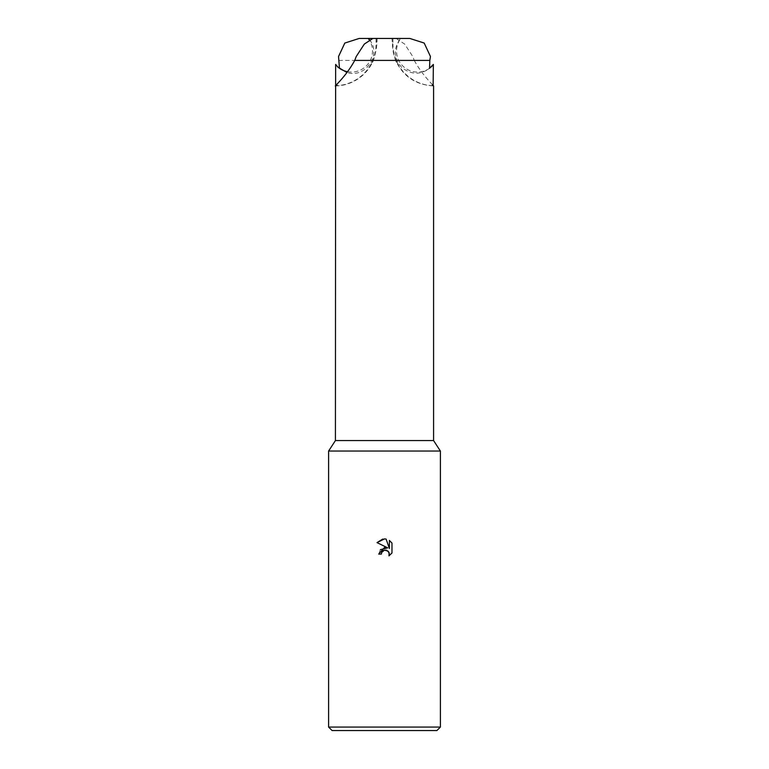 <?xml version="1.0" encoding="UTF-8"?>
<svg xmlns="http://www.w3.org/2000/svg" width="769" height="769" viewBox="0 0 769 769"><rect width="100%" height="100%" fill="white"/><g stroke="black" fill="none" stroke-linecap="round" stroke-linejoin="round"><path stroke-width="0.58" stroke-dasharray="3.85 2.88" d="M396.16 38.45L404.686 44.102L412.77 56.512L414.27 60.415L339.167 60.415M433.581 440.57L335.419 440.57M414.27 60.415C424.498 79.226 438.676 89.56 431.967 84.84M440.397 451.047L328.603 451.047M440.397 727.061L328.603 727.061M436.907 730.55L332.093 730.55M433.543 85.945C418.336 85.023 406.878 78.659 399.178 66.865C393.718 58.252 392.892 49.985 392.699 48.562L391.998 38.45L396.141 38.45L359.171 38.45M335.649 64.433L337.62 66.845M429.535 68.287A20.965 20.801 -134.9 0 1 400.764 38.45L400.543 38.45C393.267 48.428 393.68 58.127 401.793 67.537C411.617 75.151 421.335 75.064 430.938 67.297L431.38 66.845M391.979 552.978L391.979 543.058M380.376 549.652L378.713 554.093L381.357 554.093M377.021 542.606L387.701 547.864M389.383 540.444L389.383 548.48L386.125 539.088M384.5 538.915L382.77 539.05M394.824 57.685L398.976 66.374L394.824 57.694A20.965 20.801 45.1 0 0 398.976 66.374M374.176 57.685L370.024 66.374L374.176 57.694A20.965 20.801 -45.1 0 1 370.024 66.374M409.829 38.45L400.764 38.45M400.543 38.45L392.132 38.45A13.755 0.952 -89.6 0 0 392.949 44.314A41.266 41.007 -141.2 0 0 433.13 85.724M347.598 71.728A20.965 20.801 134.9 0 0 369.197 39.815M369.456 39.652C381.991 54.397 365.371 78.726 347.002 72.526M392.959 38.45L392.949 44.314M376.041 38.45L376.051 44.314A41.266 41.007 141.2 0 1 335.87 85.724L335.87 85.301A55.022 3.816 89.6 0 1 335.419 85.907M376.868 38.45A13.755 0.952 89.6 0 1 376.051 44.314M337.303 66.547L338.033 67.268M431.697 66.547L430.967 67.268M335.457 85.945C354.48 85.657 369.466 72.497 373.994 58.338C376.224 50.975 377.233 44.342 377.002 38.45"/><path stroke-width="1.15" d="M384.5 60.415L429.833 60.415L430.457 56.512L424.19 43.054L409.829 38.45L372.859 38.45L364.323 44.083L356.23 56.512L354.73 60.415L384.5 60.415M337.62 66.845L339.465 68.287L338.543 56.512L344.81 43.054L359.171 38.45L372.84 38.45M347.002 72.526L338.062 67.297L335.649 64.433L335.419 440.57L433.581 440.57L440.397 451.047L440.397 727.061L328.603 727.061L332.093 730.55L436.907 730.55L440.397 727.061M433.581 85.907A55.022 3.816 -89.6 0 1 433.149 85.321L433.351 64.433L429.535 68.287L429.833 60.415M335.419 440.57L328.603 451.047L440.397 451.047M384.5 550.143L381.78 552.267L381.357 554.093L378.713 554.093L384.5 547.48L387.701 547.864L377.021 542.606L384.5 538.915L386.125 539.088L389.383 548.48L389.383 540.444L391.979 543.058L391.979 552.978L388.97 555.862L389.393 554.064L388.22 551.219L384.5 550.143L386.49 550.21M431.38 66.845L433.351 64.433M381.357 554.093L381.626 552.613M386.759 550.296L389.085 552.526L388.97 555.862L391.979 552.978M387.701 547.864L380.376 549.652M381.78 552.267L383.27 550.642M383.289 550.633L384.221 550.21M391.979 543.058L389.383 540.444M386.125 539.088L384.5 538.915M382.77 539.05L377.021 542.606M339.465 68.287A20.965 20.801 134.9 0 0 347.598 71.728M369.197 39.815A20.965 20.801 134.9 0 0 368.236 38.45M368.457 38.45L369.456 39.652M354.73 60.415C344.502 79.226 330.324 89.55 337.033 84.84M433.581 85.917L433.581 440.57M328.603 451.047L328.603 727.061"/></g></svg>
